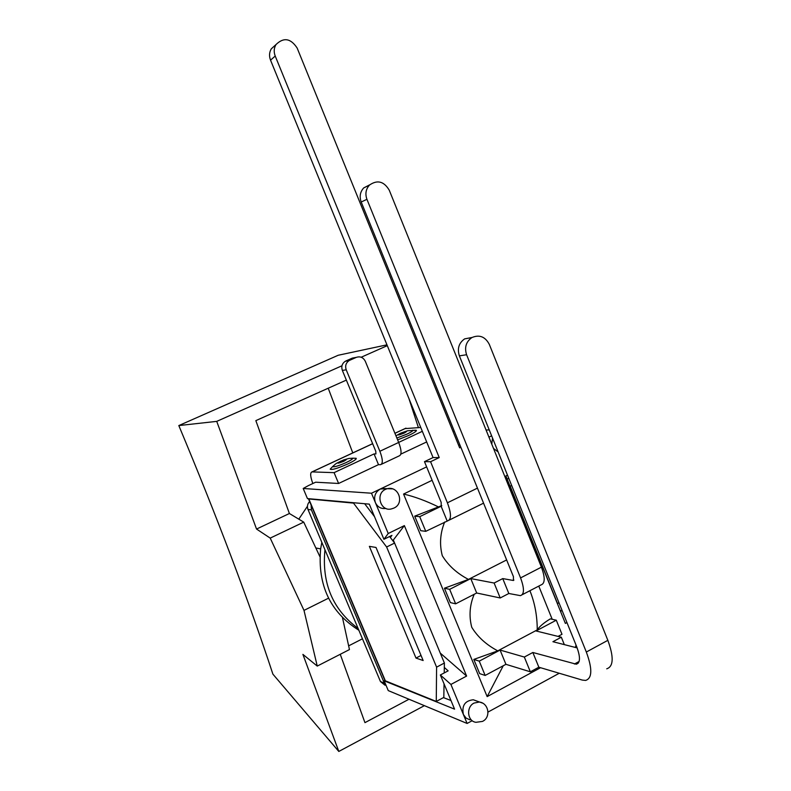 <?xml version="1.0" encoding="UTF-8"?>
<svg xmlns="http://www.w3.org/2000/svg" width="791" height="791" viewBox="0 0 791 791"><rect width="100%" height="100%" fill="white"/><g stroke="black" fill="none" stroke-linecap="round" stroke-linejoin="round"><path stroke-width="1.19" d="M309.637 501.543C307.462 503.827 306.908 506.467 307.976 509.453L324.953 549.755C321.69 583.303 332.734 609.535 358.096 628.45L380.461 681.555L385.009 685.224M386.146 685.579L384.327 683.127L311.387 509.839L311.12 505.073M312.84 483.519C310.27 476.528 309.993 472.662 312 471.901L334.089 472.652L338.607 483.469L315.639 482.203L308.411 485.595L303.2 488.472L307.452 498.587L369.298 504.134L383.922 539.294L388.223 533.51L404.369 525.61L466.611 676.068L450.91 684.442L463.358 714.431C461.657 705.582 464.979 700.697 473.315 699.768L476.993 701.152M414.593 430.215L416.353 430.274C416.827 431.055 414.257 432.796 408.621 435.495L397.626 439.855M354.358 458.246L356.197 458.305C356.682 459.146 353.903 461.024 347.872 463.921C337.717 468.381 331.825 470.131 330.203 469.182L331.567 467.718M358.096 628.45L324.953 549.755M420.772 427.496L404.952 428.603M381.47 464.248L399.188 455.893C401.808 454.835 401.64 450.356 398.684 442.446L379.868 451.265C382.854 459.195 383.081 463.664 380.55 464.683L378.503 464.653L338.607 483.469M378.503 464.653L374.064 453.925L375.923 453.925L375.784 451.285L342.355 370.435L346.211 369.802C344.955 365.877 345.934 362.802 349.167 360.567L345.291 361.269C342.078 363.484 341.099 366.54 342.355 370.435M334.089 472.652L374.064 453.925M345.855 360.983L352.361 358.096L356.286 357.374C360.251 356.098 363.267 357.403 365.313 361.299L398.684 442.446M356.286 357.374L349.741 360.281M379.868 451.265L346.211 369.802M398.674 442.406L422.335 431.322M426.675 441.942L400.839 454.123M426.626 466.888L371.483 493.218L303.2 488.472M491.636 435.841L488.937 437.136M489.243 429.909L486.07 430.027M454.331 431.224L452.917 431.283M586.329 652.031C592.499 668.83 592.261 678.292 585.637 680.418L582.295 680.082L538.849 667.208L532.847 652.486L576.313 664.213C580.376 662.888 580.515 657.074 576.718 646.771L459.373 355.861L466.591 354.734C464.297 347.407 466.067 341.672 471.92 337.549C479.435 334.385 485.229 336.659 489.322 344.401L607.854 640.334L586.329 652.031L466.591 354.734M606.727 668.81C613.569 666.566 613.945 657.074 607.854 640.334M529.911 590.709C534.795 602.811 537.237 615.873 537.247 629.893C539.502 626.492 543.852 622.804 550.318 618.859L556.291 620.203L536.031 630.971L561.333 637.21L552.929 641.709L577.163 647.908M520.567 577.914C524.433 588.395 524.393 594.308 520.438 595.643L508.821 593.497L500.209 597.966L494.118 583.026L502.75 578.587L513.399 580.485L513.428 576.659L361.2 202.012L366.935 199.312C365.007 193.854 365.847 189.108 369.456 185.084C377.356 179.587 383.971 181.297 389.271 190.226L541.42 567.147L520.567 577.914L366.935 199.312M522.189 594.733L541.024 584.925C545.108 583.521 545.246 577.598 541.42 567.147M506.635 559.939L468.45 579.408L444.433 588.217L450.356 602.584L455.636 603.83L476.686 593.003L500.209 597.966M508.821 593.497L502.75 578.587M472.049 337.48L464.653 338.864C458.859 342.948 457.099 348.613 459.373 355.861M369.743 184.807L363.692 187.932C360.123 191.916 359.282 196.613 361.2 202.012M275.219 56.042L439.232 457.584L430.581 461.717L447.399 502.809C451.364 513.478 451.483 519.479 447.746 520.824L425.766 531.334L419.714 516.671L441.23 506.22L441.16 502.334L424.48 461.647L433.063 457.564L270.542 60.165L275.219 56.042C273.656 51.929 273.913 48.113 275.98 44.583C283.643 37.098 290.692 38.245 297.149 48.043L459.66 447.854L460.856 447.281M441.774 505.617L414.702 516.157L420.703 530.692L425.766 531.334M275.584 44.939L271.293 48.834C269.247 52.325 268.999 56.102 270.542 60.165M458.651 445.382L459.848 444.809M444.433 588.217L449.664 589.344L470.774 578.577L494.118 583.026M414.702 516.157L419.714 516.671M538.849 667.208L530.346 671.806L505.924 664.321L485.15 675.445L479.662 673.616L473.809 659.427L497.766 650.864C486.336 644.803 477.675 636.933 471.752 627.283C468.845 616.1 469.666 605.095 474.214 594.268M540.56 667.713L487.157 696.614L503.254 665.755M487.157 696.614L403.558 494.049L432.123 480.295M438.787 507.08C426.25 500.921 414.504 496.58 403.558 494.049M468.45 579.408C456.98 573.406 448.26 565.496 442.278 555.668C439.371 544.356 440.162 533.134 444.661 522.02M538.78 586.101L552.197 619.284M558.93 635.924L559.247 636.696M497.766 650.864L537.247 629.893M473.809 659.427L479.257 661.138L500.08 650.064L524.334 657.044L532.847 652.486M439.232 457.584L433.063 457.564M430.581 461.717L424.48 461.647M530.346 671.806L524.334 657.044M561.333 637.21L564.329 644.625M505.924 664.321L500.08 650.064M476.686 593.003L470.774 578.577M485.15 675.445L479.257 661.138M447.093 520.814L441.111 506.22L441.635 505.963M556.291 620.203L561.986 634.293L558.05 636.399M455.636 603.83L449.664 589.344M557.437 603.741L558.921 602.653M511.648 485.466L510.165 486.198L557.467 603.414M415.997 658.082L369.367 546.354L376.012 547.461L423.145 660.525L415.997 658.082L421.03 655.452M389.607 536.506L394.6 543.071L386.621 546.996L353.528 503.116L354.23 502.779M353.528 503.116L308.53 498.933L385.009 680.675L436.266 701.449L436.592 667.149L444.394 663.036L394.6 543.071M444.394 663.036L444.226 672.933M436.266 701.449L443.82 697.405L444.048 683.859M364.671 503.719L374.509 516.661M386.621 546.996L436.592 667.149M508.702 478.15L507.189 479.237M450.91 684.442L440.35 674.98L454.568 709.151L384.149 680.814L388.262 690.602L467.115 723.458L472.138 720.72M384.149 680.814L384.901 680.418M390.339 537.475L391.921 535.378L383.922 539.294M443.464 697.603L450.989 700.539M440.35 674.98L448.151 670.857L444.324 667.466M498.132 451.948L493.495 448.428M491.775 444.156L492.526 438.036M470.022 719.859L466.037 718.07L463.358 714.431L467.115 723.458M385.899 508.445C381.124 509.078 377.614 507.13 375.379 502.601C373.56 496.659 375.201 492.121 380.313 489.006L387.432 488.68M575.373 647.453L576.056 645.13M371.483 493.218L388.223 533.51M488.017 712.068L559.247 673.26M566.959 622.557L565.367 623.407L505.864 475.964L507.496 475.164M560.038 610.187L561.155 610.998L562.094 610.504M392.573 540.411L393.325 540.035L394.58 543.061M404.369 525.61L393.325 540.035M440.271 653.099L466.611 676.068M320.652 548.885L315.836 547.975L303.734 522.129L289.397 513.507L256.541 529.05L270.215 538.107L304.001 610.395L317.25 666.081L349.454 649.579L342.523 617.791M408.987 699.244L364.948 722.648L340.249 654.295M289.397 513.507L255.849 420.634L346.349 380.105M328.216 388.223L352.786 452.907M348.643 645.861L362.456 638.802M317.25 666.081L302.904 654.384L338.805 751.45L272.905 674.15C248.354 599.657 216.991 516.8 178.815 425.568L338.212 355.258L386.967 344.836M424.391 705.661L338.805 751.45M304.001 610.395L328.532 598.184M315.836 547.975L319.91 556.676M270.215 538.107L303.734 522.129M418.399 427.605L408.878 398.417M178.815 425.568L216.724 421.376L341.969 365.768M361.19 357.235L387.293 345.647M216.724 421.376L256.541 529.05M307.442 506.27L298.8 519.163M321.828 542.339L320.642 548.934C317.428 585.073 330.173 612.175 358.857 630.249M404.26 433.053C397.814 435.554 396.647 435.604 400.76 433.181C407.187 430.68 408.354 430.64 404.26 433.053M396.855 437.996L406.9 434.17C411.182 432.123 413.179 430.788 412.892 430.166M343.778 461.282C337.282 463.803 336.224 463.793 340.595 461.242C347.071 458.731 348.139 458.74 343.778 461.282M346.24 462.527C350.828 460.322 352.984 458.879 352.697 458.207C346.636 458.711 352.005 457.692 343.709 459.907C333.832 464.535 337.015 462.893 332.606 466.591C333.782 467.343 338.33 465.988 346.24 462.527M307.976 509.453L311.387 509.839M384.327 683.127L380.461 681.555M312.138 471.901L372.65 443.711M394.936 433.33L406.001 428.178M579.121 661.464L574.395 664.035M513.913 580.08L513.151 580.475M477.448 488.126L447.399 502.809M385.425 681.021L308.866 499.072M474.056 703.07C465.869 706.986 467.323 721.422 476.004 722.302L482.411 721.432C491.162 717.585 488.838 703.061 479.326 702.032L474.056 703.07M482.51 703.1L473.315 699.768M385.563 489.322C374.974 493.792 380.698 512.192 391.604 508.85L393.592 508.208C405.041 503.778 398.674 485.209 386.928 488.798L385.563 489.322M392.336 488.858L381.667 488.482M416.353 430.274L407.622 430.759L400.622 433.181L395.965 435.831M332.606 466.591L330.203 469.182M352.677 458.197L356.197 458.305M405.832 428.198L394.917 433.28M372.63 443.662L312 471.901M349.167 360.567L345.291 361.269M576.313 664.213L578.241 663.155M449.268 520.073L483.558 503.165M369.456 185.084L363.692 187.932M471.92 337.549L464.653 338.864M271.293 48.834L275.98 44.583"/></g></svg>
